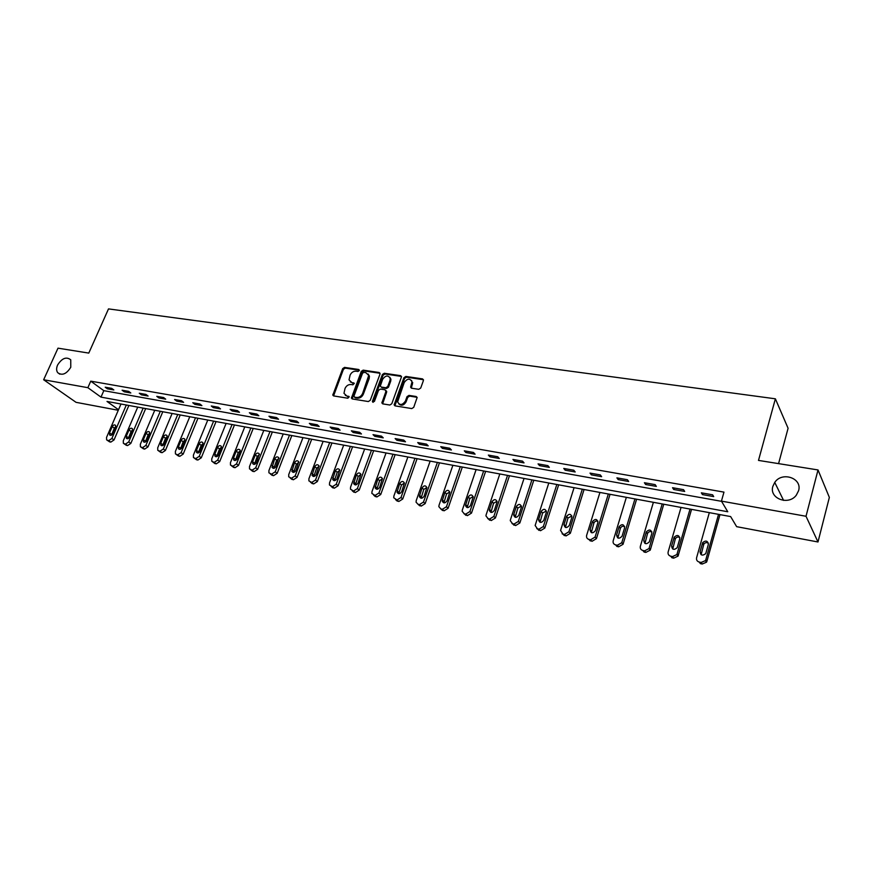 <?xml version="1.0" encoding="UTF-8"?>
<svg xmlns="http://www.w3.org/2000/svg" width="873" height="873" viewBox="0 0 873 873"><rect width="100%" height="100%" fill="white"/><g stroke="black" fill="none" stroke-linecap="round" stroke-linejoin="round"><path stroke-width="1.31" d="M359.261 370.621L358.694 369.486L344.551 367.391L342.685 368.613L332.809 395.153L333.65 395.927L347.825 398.219L349.2 396.768L346.745 395.906L343.973 393.319L345.031 388.452C346.352 385.702 348.36 384.393 351.055 384.524L352.899 384.807L354.274 383.378L351.819 382.516L349.025 379.897L350.095 375.139C351.404 372.411 353.401 371.101 356.097 371.211L357.941 371.483L359.261 370.621M772.867 486.337C768.873 498.407 788.461 505.958 796.318 495.166L798.588 490.702C802.516 478.131 782.033 471.202 774.744 482.42L772.867 486.337M57.585 365.034C56.287 368.1 56.309 370.632 57.662 372.629C62.081 375.892 66.457 374.102 70.768 367.271L70.746 359.807C66.348 356.435 61.961 358.181 57.585 365.034M418.756 389.314L420.71 388.049L423.405 380.584L422.521 378.893L405.858 376.438L403.926 377.693L394.138 404.897L395.087 405.88L411.783 408.575L413.747 407.32L417.13 397.553L416.148 396.506L408.979 395.393L407.025 396.648L405.399 401.133C402.311 405.312 399.714 405.552 397.619 401.864L404.243 382.483C407.385 378.304 409.972 378.085 412.012 381.839L410.616 387.197L411.587 388.223L418.756 389.314M118.281 410.277L76.06 402.333L43.65 379.755L58 348.163L88.784 353.096L108.503 308.9L775.377 398.808L758.495 460.409L818.023 469.947L806.019 516.27L817.99 541.98L736.648 526.67L730.636 516.576L106.997 401.438L118.521 409.732M43.65 379.755L87.867 387.677L100.984 397.117L727.766 511.753L721.436 501.124L806.019 516.27M721.436 501.124L723.968 492.121L90.748 381.152L87.867 387.677M379.995 374.146L379.166 372.498L363.157 370.141L361.28 371.374L351.415 398.121L352.299 398.95L368.33 401.547L370.25 400.303L379.995 374.146M384.295 373.262L400.62 375.663L401.569 376.645L391.781 403.773L389.838 405.028L382.811 403.883L381.872 402.955L385.921 391.475L385.08 389.805L380.453 389.085L378.533 390.329L374.408 401.438L372.422 401.678L372.487 401.133L382.385 374.506L384.295 373.262L385.004 373.993L401.318 376.405L400.62 375.663M778.574 463.628L788.09 428.261L775.377 398.808M90.748 381.152L103.822 390.668L721.556 501.331M107.39 388.801L113.839 389.947L111.679 388.354L105.218 387.219L107.39 388.801L107.881 387.688M124.239 391.802L130.808 392.97L128.669 391.366L122.1 390.209L124.239 391.802L124.73 390.668M141.404 394.847L148.094 396.036L145.966 394.432L139.276 393.243L141.404 394.847L141.895 393.712M158.886 397.957L165.695 399.168L163.6 397.553L156.78 396.353L158.886 397.957L159.377 396.811M176.695 401.122L183.625 402.355L181.551 400.74L174.6 399.507L176.695 401.122L177.175 399.965M194.832 404.352L201.892 405.607L199.841 403.981L192.769 402.726L194.832 404.352L195.312 403.173M213.307 407.636L220.509 408.913L218.479 407.276L211.277 406L213.307 407.636L213.798 406.447M232.153 410.987L239.486 412.285L237.489 410.648L230.134 409.339L232.153 410.987L232.633 409.786M251.348 414.402L258.834 415.734L256.858 414.075L249.362 412.754L251.348 414.402L251.828 413.191M270.925 417.883L278.552 419.236L276.599 417.578L268.96 416.225L270.925 417.883L271.405 416.65M290.884 421.43L298.664 422.816L296.744 421.146L288.952 419.76L290.884 421.43L291.364 420.186M311.235 425.042L319.18 426.461L317.292 424.78L309.337 423.372L311.235 425.042L311.716 423.798M332.002 428.741L340.099 430.182L338.255 428.501L330.136 427.061L332.002 428.741L332.482 427.475M353.194 432.506L361.455 433.979L359.643 432.288L351.361 430.815L353.194 432.506L353.674 431.229M374.812 436.347L383.247 437.853L381.468 436.151L373.022 434.656L374.812 436.347L375.292 435.06M396.888 440.276L405.498 441.803L403.752 440.101L395.131 438.573L396.888 440.276L397.357 438.966M419.411 444.281L428.207 445.841L426.504 444.128L417.698 442.567L419.411 444.281L419.891 442.96M442.425 448.373L451.406 449.966L449.748 448.253L440.745 446.66L442.425 448.373L442.895 447.031M465.92 452.552L475.098 454.178L473.482 452.454L464.294 450.828L465.92 452.552L466.389 451.199M489.928 456.819L499.301 458.489L497.741 456.754L488.356 455.084L489.928 456.819L490.397 455.455M514.47 461.184L524.04 462.886L522.534 461.14L512.931 459.438L514.47 461.184L514.928 459.798M539.536 465.636L549.335 467.382L547.873 465.636L538.063 463.89L539.536 465.636L539.994 464.24M565.18 470.198L575.187 471.977L573.779 470.22L563.751 468.441L565.18 470.198L565.628 468.779M591.392 474.857L601.628 476.68L600.286 474.912L590.017 473.101L591.392 474.857L591.839 473.417M618.204 479.626L628.68 481.492L627.392 479.724L616.895 477.858L618.204 479.626L618.651 478.175M645.638 484.504L656.354 486.403L655.143 484.635L644.394 482.725L645.638 484.504L646.075 483.031M673.705 489.491L684.683 491.444L683.537 489.666L672.537 487.712L673.705 489.491L674.142 488.007M702.449 494.598L713.688 496.606L712.608 494.816L701.346 492.819L702.449 494.598L702.874 493.092M818.023 469.947L829.35 497.403L817.99 541.98M103.822 390.668L100.984 397.117M350.324 381.927L351.819 382.516M354.296 383.498L352.539 383.225M345.304 395.338L346.745 395.906M349.222 396.888L347.487 396.604M359.327 370.196L345.282 368.122L343.416 369.344L333.562 395.906M380.05 373.273L363.877 370.872L361.989 372.105L352.179 398.917M363.888 372.367L362.568 373.229L353.991 395.993L354.547 397.16L356.511 397.466C359.24 397.608 361.269 396.298 362.59 393.516L368.722 375.434L365.842 372.651L363.888 372.367M354.656 397.28L355.278 397.87L354.656 397.28M368.144 374.026L369.432 376.165L369.159 378.631L363.31 394.236C361.989 397.008 359.971 398.317 357.232 398.175L355.278 397.87M385.975 390.569L386.63 392.206L382.625 403.85M385.004 373.993L383.094 375.237L373.131 402.322M390.002 380.421L390.242 378.5C388.179 374.954 385.637 375.226 382.625 379.319L380.29 386.128L381.217 387.045L385.833 387.754L387.754 386.51L390.002 380.421L390.711 381.152L390.94 379.231L389.795 377.256M390.711 381.152L388.463 387.241L386.543 388.485L381.916 387.765M412.7 382.56L411.347 388.158M412.012 381.839L411.543 380.453M398.83 403.959C401.482 406.109 403.904 405.41 406.087 401.853L405.399 401.133M417.076 397.302L409.666 396.113L407.713 397.368L406.087 401.853M423.46 379.711L406.545 377.18L404.614 378.435L394.891 405.825M126.323 405.007L111.875 438.497L108.601 440.679L106.637 439.916L106.539 437.406L120.987 404.024M128.866 405.476L114.014 439.959L110.751 442.142L107.39 440.429M115.858 426.559L114.363 428.13L111.46 435.169M112.944 433.586L115.651 427.323L115.585 425.369C114.428 424.485 113.315 424.911 112.235 426.646L109.529 432.899L109.605 434.885C110.762 435.747 111.875 435.321 112.944 433.586M143.15 408.117L128.713 441.934L125.406 444.139L123.377 443.331L123.279 440.821L137.727 407.113M145.682 408.586L130.83 443.408L127.534 445.601L124.184 443.877M132.685 429.832L131.103 431.448L128.2 438.595M129.771 436.969L132.478 430.64L132.412 428.698C131.234 427.77 130.099 428.185 128.997 429.963L126.29 436.271L126.367 438.257C127.545 439.163 128.68 438.737 129.771 436.969M160.294 411.281L145.856 445.426L142.517 447.653L140.422 446.801L140.335 444.302L154.761 410.255M162.804 411.74L147.963 446.911L144.623 449.126L141.284 447.391M149.807 433.161L148.148 434.83L145.245 442.087M146.893 440.418L149.599 434.034L149.545 432.091C148.345 431.109 147.188 431.524 146.064 433.335L143.358 439.708L143.423 441.683C144.623 442.644 145.78 442.218 146.893 440.418M177.743 414.5L163.327 448.995L159.934 451.232L157.773 450.326L157.697 447.849L172.112 413.464M180.231 414.959L165.401 450.479L162.029 452.705L158.69 450.97M167.245 436.565L165.51 438.268L162.607 445.634M164.342 443.931L167.038 437.471L166.994 435.551C165.772 434.514 164.593 434.918 163.437 436.762L160.73 443.211L160.796 445.175C162.018 446.179 163.196 445.765 164.342 443.931M195.508 417.785L181.115 452.618L177.688 454.877L175.451 453.916L175.375 451.45L189.779 416.727M197.975 418.232L183.166 454.113L179.751 456.361L176.433 454.626M185.011 440.025L183.177 441.771L180.285 449.246M182.108 447.511L184.803 440.985L184.76 439.075C183.526 437.984 182.315 438.377 181.137 440.265L178.43 446.769L178.485 448.722C179.729 449.781 180.94 449.377 182.108 447.511M213.612 421.124L199.23 456.317L195.759 458.598L193.446 457.572L193.391 455.128L207.774 420.044M216.046 421.572L201.27 457.812L197.8 460.082L194.504 458.336M203.103 443.56L201.183 445.339L198.291 452.923M200.201 451.145L202.896 444.564L202.863 442.666C201.608 441.509 200.375 441.902 199.153 443.822L196.458 450.392L196.501 452.323C197.767 453.458 199 453.065 200.201 451.145M232.054 424.529L217.693 460.082L214.18 462.384L211.79 461.282L211.735 458.871L226.107 423.427M234.466 424.976L219.701 461.577L216.198 463.869L212.914 462.123M221.524 447.162L219.527 448.973L216.646 456.677M218.643 454.855L221.327 448.198L221.316 446.332C220.04 445.11 218.774 445.481 217.519 447.445L214.834 454.091L214.856 456.001C216.144 457.201 217.41 456.819 218.643 454.855M250.835 427.999L236.507 463.923L232.949 466.237L230.472 465.069L230.439 462.679L244.778 426.875M253.225 428.436L238.493 465.429L234.946 467.732L231.683 465.975M240.304 450.828L238.209 452.672L235.339 460.486M237.434 458.641L240.119 451.919L240.108 450.075C238.809 448.777 237.521 449.137 236.234 451.145L233.549 457.856L233.56 459.744C234.87 461.009 236.157 460.649 237.434 458.641M269.986 431.535L255.68 467.83L252.079 470.165L249.514 468.91L249.492 466.575L263.81 430.389M272.343 431.971L257.644 469.336L254.043 471.671L250.824 469.914L252.81 471.42M259.445 454.571L257.251 456.448L254.403 464.371M256.575 462.494L259.27 453.895C257.961 452.509 256.629 452.847 255.298 454.92L252.624 461.697L252.624 463.541C253.945 464.894 255.265 464.545 256.575 462.494M289.498 435.136L275.224 471.824L271.579 474.181L268.917 472.828L268.928 470.536L283.201 433.968M291.833 435.562L277.167 473.33L273.522 475.687L270.87 474.345M278.956 458.39L276.665 460.289L273.827 468.321M276.097 466.422L278.803 457.79C277.472 456.317 276.119 456.644 274.744 458.762L272.06 467.415C273.391 468.856 274.744 468.528 276.097 466.422M309.391 438.803L295.161 475.883L291.462 478.262L288.701 476.811L288.734 474.574L302.975 437.624M311.694 439.228L297.06 477.4L293.383 479.779L290.633 478.36M298.839 462.286L296.449 464.218L293.634 472.358M296.002 470.427L298.708 461.773C297.377 460.202 295.991 460.497 294.561 462.668L291.866 471.355C293.219 472.904 294.594 472.588 296.002 470.427M329.678 442.556L315.491 480.03L311.748 482.431L308.878 480.859L308.933 478.699L323.13 441.345M331.947 442.971L317.357 481.558L313.625 483.948L310.799 482.453M319.125 466.269L316.626 468.212L313.822 476.462M316.299 474.508L319.016 465.844C317.674 464.163 316.255 464.436 314.771 466.662L312.065 475.37C313.429 477.018 314.837 476.734 316.299 474.508M350.368 446.376L336.225 484.264L332.427 486.687L329.459 484.984L329.536 482.9L343.689 445.143M352.594 446.78L338.058 485.792L334.283 488.203L331.358 486.632M339.804 470.329L337.207 472.293L334.424 480.652M337.011 478.677L339.728 470.001C338.375 468.201 336.923 468.452 335.374 470.743L332.668 479.452C334.032 481.219 335.483 480.958 337.011 478.677M371.462 450.272L357.373 488.574L353.532 491.019L350.455 489.175L350.553 487.189L364.652 449.006M373.666 450.675L359.185 490.113L355.344 492.547L352.332 490.877M360.909 474.465L358.203 476.451L355.431 484.919M358.126 482.933L360.865 474.246C359.512 472.326 358.017 472.544 356.402 474.89L353.685 483.609C355.049 485.497 356.533 485.279 358.126 482.933M392.992 454.244L378.958 492.983L375.063 495.449L371.876 493.441L371.996 491.554L386.052 452.956M395.153 454.637L380.726 494.511L376.841 496.977L373.731 495.209M382.439 478.699L379.624 480.696L376.874 489.273M379.679 487.265L382.418 478.59C381.075 476.527 379.548 476.713 377.856 479.135L375.128 487.843C376.492 489.873 378.009 489.677 379.679 487.265M414.959 458.303L400.991 497.468L397.04 499.967L393.734 497.774L393.887 496.028L407.877 456.994M417.087 458.685L402.726 499.018L398.786 501.495L395.578 499.662M404.417 483.009L401.471 485.028L398.754 493.714M401.678 491.695L404.417 483.042C403.086 480.827 401.525 480.968 399.747 483.456L397.008 492.154C398.372 494.325 399.921 494.173 401.678 491.695M437.384 462.439L423.481 502.062L419.476 504.572L418.025 504.278L416.061 502.193L416.225 500.578L430.149 461.097M439.468 462.821L425.173 503.601L421.179 506.111L417.905 504.245M426.853 487.429L423.787 489.447L421.081 498.243M424.136 496.213L426.875 487.592C425.566 485.213 423.972 485.312 422.096 487.876L419.356 496.541C420.688 498.876 422.281 498.767 424.136 496.213M460.278 466.662L446.452 506.744L442.393 509.275L440.909 508.981L438.857 506.678L439.032 505.238L452.891 465.298M462.308 467.044L448.1 508.293L444.051 510.825L440.69 508.926M449.748 491.936L446.55 493.954L443.877 502.859M447.063 500.829L449.791 492.241C448.515 489.698 446.889 489.742 444.914 492.383L442.175 501.004C443.484 503.514 445.11 503.459 447.063 500.829M483.653 470.984L469.903 511.534L465.789 514.088L464.272 513.782L462.144 511.251L462.33 509.985L476.112 469.587M485.639 471.344L471.507 513.084L467.404 515.637L463.956 513.695M473.144 496.541L469.805 498.57L467.164 507.573M470.471 505.532L473.199 497.01C471.966 494.282 470.307 494.271 468.212 496.988L465.484 505.554C466.749 508.25 468.408 508.25 470.471 505.532M507.529 475.392L493.856 516.412L489.688 518.999L488.138 518.682L485.945 515.91L486.119 514.841L499.814 473.963M509.461 475.741L495.417 517.973L491.248 520.548L487.712 518.562M497.032 501.255L493.561 503.274L490.932 512.386M494.391 510.345L497.097 501.888C495.919 498.963 494.227 498.898 492.012 501.691L489.295 510.181C490.506 513.084 492.197 513.138 494.391 510.345M531.908 479.888L518.344 521.41L514.099 524.018L512.527 523.691L510.269 520.657L510.432 519.795L524.04 478.437M533.796 480.237L519.85 522.971L515.627 525.568L511.993 523.527M521.443 506.067L517.82 508.086L515.223 517.296M518.824 515.266L521.497 506.886C520.395 503.754 518.671 503.623 516.325 506.493L513.64 514.906C514.764 518.016 516.5 518.125 518.824 515.266M556.832 484.493L543.355 526.517L539.056 529.147L537.441 528.82L535.138 525.491L548.79 483.009M558.655 484.831L544.817 528.078L540.529 530.708L536.786 528.601M546.389 511L542.613 512.997L540.049 522.316M543.803 520.297L546.433 511.993C545.418 508.653 543.661 508.457 541.162 511.403L538.521 519.73C539.569 523.047 541.325 523.233 543.803 520.297M582.302 489.196L568.934 531.733L564.569 534.396L562.921 534.047L560.575 530.424L574.074 487.669M584.07 489.524L570.331 533.294L565.988 535.946L562.136 533.785M571.891 516.041L567.952 518.016L565.409 527.434M569.327 525.426L571.902 517.22C570.997 513.673 569.207 513.411 566.555 516.423L563.969 524.651C564.907 528.187 566.697 528.438 569.327 525.426M608.328 493.998L595.08 537.07L590.661 539.754L588.969 539.405C587.038 538.805 586.252 537.495 586.601 535.476L599.926 492.448M610.041 494.314L596.434 538.63L592.014 541.315L588.053 539.067M597.961 521.203C596.084 520.646 594.72 521.301 593.858 523.145L591.337 532.65M595.43 530.686L597.929 522.567C597.143 518.813 595.342 518.464 592.516 521.552L589.995 529.682C590.814 533.436 592.625 533.763 595.43 530.686M634.955 498.909L621.762 542.722L617.331 545.232L615.607 544.883C613.577 544.239 612.77 542.864 613.195 540.758L626.356 497.326M636.603 499.214L623.049 544.294L618.63 546.793L616.905 546.443L615.607 544.883M624.631 526.484C622.733 525.83 621.314 526.441 620.387 528.296L617.855 537.997M622.122 536.055L624.588 527.881C623.857 524.084 622.023 523.68 619.099 526.692L616.6 534.942C617.298 538.75 619.121 539.176 622.067 536.208L622.122 536.055M662.181 503.939L649.021 548.56L644.623 550.841L642.855 550.481C640.782 549.826 639.942 548.44 640.356 546.302L653.386 502.313M663.764 504.234L650.243 550.132L645.856 552.402L644.099 552.042L642.855 550.481M651.913 531.897C650.047 531.155 648.595 531.679 647.548 533.468L644.972 543.442M649.425 541.555L651.869 533.272C651.193 529.507 649.348 529.027 646.326 531.853L643.772 540.409C644.416 544.185 646.249 544.676 649.305 541.904L649.425 541.555M690.03 509.079L676.902 554.53L672.548 556.581L670.748 556.21C668.609 555.544 667.747 554.137 668.14 551.965L681.038 507.42M691.547 509.363L678.059 556.101L673.716 558.153L671.915 557.771L670.748 556.21M679.827 537.452C677.994 536.6 676.51 537.037 675.353 538.761L672.723 549.019M677.372 547.175L679.783 538.794C679.161 535.062 677.295 534.516 674.196 537.157L671.588 546.007C672.166 549.739 674.021 550.306 677.153 547.72L677.372 547.175M718.534 514.35L705.842 559.658L705.428 560.619L701.139 562.452L699.284 562.07C697.101 561.394 696.207 559.964 696.589 557.771L709.323 512.647M719.974 514.612L706.934 561.23L706.508 562.19L702.23 564.023L700.386 563.642L699.284 562.07M708.396 543.137C706.595 542.188 705.068 542.548 703.813 544.195L701.106 554.704M705.962 552.925L708.352 544.436C707.774 540.736 705.897 540.125 702.721 542.58L700.048 551.736C700.582 555.424 702.449 556.068 705.646 553.668L705.962 552.925M359.327 370.119L358.694 369.486M349.211 396.789L348.589 396.2M354.285 383.411L353.663 382.8M333.628 394.978L332.875 394.28M343.416 369.344L342.685 368.613M345.282 368.122L344.551 367.391M352.234 397.99L351.503 397.28M361.989 372.105L361.28 371.374M363.877 370.872L363.157 370.141M379.864 373.24L379.166 372.498M357.232 398.175L356.511 397.466M363.31 394.236L362.59 393.516M369.159 378.631L368.45 377.9M382.669 402.9L381.959 402.191M386.63 392.206L385.921 391.475M373.208 401.842L372.487 401.133M383.094 375.237L382.385 374.506M386.543 388.485L385.833 387.754M388.463 387.241L387.754 386.51M411.39 387.263L410.714 386.532M412.449 384.36L411.772 383.618M407.713 397.368L407.025 396.648M409.666 396.113L408.979 395.393M416.836 397.237L416.148 396.506M394.934 404.886L394.225 404.166M404.614 378.435L403.926 377.693M406.545 377.18L405.858 376.438M423.198 379.635L422.521 378.893M111.875 438.497L114.014 439.959M107.532 440.461L109.682 441.924M108.601 440.679L110.751 442.142M111.668 434.372L109.529 432.899M114.363 428.13L112.235 426.646M128.713 441.934L130.83 443.408M124.315 443.91L126.443 445.383M125.406 444.139L127.534 445.601M128.407 437.755L126.29 436.271M131.103 431.448L128.997 429.963M145.856 445.426L147.963 446.911M141.404 447.423L143.521 448.897M142.517 447.653L144.623 449.126M145.453 441.192L143.358 439.708M148.148 434.83L146.064 433.335M163.327 448.995L165.401 450.479M158.81 451.003L160.905 452.476M159.934 451.232L162.029 452.705M162.815 444.695L160.73 443.211M165.51 438.268L163.437 436.762M181.115 452.618L183.166 454.113M176.532 454.647L178.605 456.121M177.688 454.877L179.751 456.361M180.493 448.264L178.43 446.769M183.177 441.771L181.137 440.265M199.23 456.317L201.27 457.812M194.592 458.358L196.632 459.842M195.759 458.598L197.8 460.082M198.498 451.898L196.458 450.392M201.183 445.339L199.153 443.822M217.693 460.082L219.701 461.577M212.99 462.133L215.009 463.628M214.18 462.384L216.198 463.869M216.842 455.597L214.834 454.091M219.527 448.973L217.519 447.445M236.507 463.923L238.493 465.429M231.738 465.986L233.735 467.481M232.949 466.237L234.946 467.732M235.535 459.373L233.549 457.856M238.209 452.672L236.234 451.145M255.68 467.83L257.644 469.336M252.079 470.165L254.043 471.671M254.578 463.214L252.624 461.697M257.251 456.448L255.298 454.92M275.224 471.824L277.167 473.33M270.324 473.919L272.267 475.425M271.579 474.181L273.522 475.687M274.002 467.131L272.07 465.615M276.665 460.289L274.744 458.762M295.161 475.883L297.06 477.4M290.185 478L292.095 479.506M291.462 478.262L293.383 479.779M293.797 471.125L291.888 469.598M296.449 464.218L294.561 462.668M315.491 480.03L317.357 481.558M310.439 482.158L312.316 483.675M311.748 482.431L313.625 483.948M313.985 475.196L312.108 473.668M316.626 468.212L314.771 466.662M336.225 484.264L338.058 485.792M331.096 486.403L332.94 487.931M332.427 486.687L334.283 488.203M334.566 479.353L332.722 477.815M337.207 472.293L335.374 470.743M357.373 488.574L359.185 490.113M352.168 490.735L353.98 492.263M353.532 491.019L355.344 492.547M355.573 483.587L353.761 482.049M358.203 476.451L356.402 474.89M378.958 492.983L380.726 494.511M373.677 495.155L375.455 496.682M375.063 495.449L376.841 496.977M376.994 487.92L375.226 486.37M379.624 480.696L377.856 479.135M400.991 497.468L402.726 499.018M395.622 499.672L397.368 501.2M397.04 499.967L398.786 501.495M398.863 492.328L397.128 490.779M401.471 485.028L399.747 483.456M423.481 502.062L425.173 503.601M418.025 504.278L419.727 505.816M419.476 504.572L421.179 506.111M421.179 496.835L419.487 495.275M423.787 489.447L422.096 487.876M446.452 506.744L448.1 508.293M440.909 508.981L442.567 510.519M442.393 509.275L444.051 510.825M443.975 501.429L442.316 499.869M446.55 493.954L444.914 492.383M469.903 511.534L471.507 513.084M464.272 513.782L465.887 515.321M465.789 514.088L467.404 515.637M467.241 506.122L465.625 504.561M469.805 498.57L468.212 496.988M493.856 516.412L495.417 517.973M488.138 518.682L489.709 520.232M489.688 518.999L491.248 520.548M491.008 510.923L489.447 509.352M493.561 503.274L492.012 501.691M518.344 521.41L519.85 522.971M512.527 523.691L514.044 525.24M514.099 524.018L515.627 525.568M515.288 515.823L513.771 514.252M517.82 508.086L516.325 506.493M543.355 526.517L544.817 528.078M537.441 528.82L538.914 530.369M539.056 529.147L540.529 530.708M540.092 520.832L538.63 519.249M542.613 512.997L541.162 511.403M568.934 531.733L570.331 533.294M562.921 534.047L564.34 535.607M564.569 534.396L565.988 535.946M565.453 525.95L564.045 524.367M567.952 518.016L566.555 516.423M595.08 537.07L596.434 538.63M588.969 539.405L590.323 540.965M590.661 539.754L592.014 541.315M591.381 531.177L590.028 529.595M593.858 523.145L592.516 521.552M621.827 542.515L623.115 544.086M617.331 545.232L618.63 546.793M617.888 536.524L616.6 534.942M620.354 528.394L619.066 526.79M649.196 548.102L650.407 549.674M644.623 550.841L645.856 552.402M645.005 542.002L643.772 540.409M647.439 533.763L646.216 532.159M677.186 553.809L678.343 555.392M672.548 556.581L673.716 558.153M672.756 547.6L671.588 546.007M675.156 539.263L674 537.648M705.842 559.658L706.934 561.23M701.139 562.452L702.23 564.023M701.139 553.329L700.048 551.736M703.518 544.883L702.438 543.268M59.79 374.157L57.662 372.629M783.583 500.404L774.744 482.42M333.551 395.862L332.809 395.153M352.157 398.819L351.415 398.121M369.432 376.165L368.722 375.434M382.592 403.664L381.872 402.955M386.717 391.464L386.008 390.733M373.066 402.311L372.422 401.678M390.94 379.231L390.242 378.5M411.303 387.928L410.616 387.197M394.847 405.618L394.138 404.897M110.216 435.311L109.605 434.885M127.011 438.704L126.367 438.257M144.11 442.175L143.423 441.683M161.538 445.699L160.796 445.175M179.281 449.289L178.485 448.722M197.353 452.956L196.501 452.323M215.773 456.677L214.856 456.001M234.542 460.486L233.56 459.744M253.683 464.36L252.624 463.541M273.184 468.31L272.06 467.415M293.088 472.337L291.866 471.355M313.374 476.44L312.065 475.37M334.075 480.63L332.668 479.452M355.202 484.908L353.685 483.609M376.754 489.262L375.128 487.843M398.743 493.703L397.008 492.154M421.048 498.09L419.356 496.541M443.833 502.564L442.175 501.004M467.088 507.115L465.484 505.554M490.866 511.753L489.295 510.181M515.157 516.478L513.64 514.906M539.983 521.312L538.521 519.73M565.377 526.233L563.969 524.651M591.348 531.264L589.995 529.682M621.762 542.722L623.049 544.294M620.387 528.296L619.099 526.692M649.021 548.56L650.243 550.132M647.548 533.468L646.326 531.853M676.902 554.53L678.059 556.101M675.353 538.761L674.196 537.157M705.428 560.619L706.508 562.19M703.813 544.195L702.721 542.58"/></g></svg>
